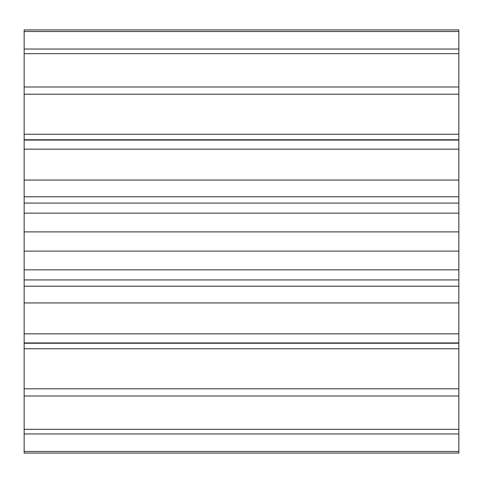 <?xml version="1.0" encoding="UTF-8"?>
<svg xmlns="http://www.w3.org/2000/svg" width="483" height="483" viewBox="0 0 483 483"><rect width="100%" height="100%" fill="white"/><g stroke="black" fill="none" stroke-linecap="round" stroke-linejoin="round"><path stroke-width="0.72" d="M458.85 433.963L24.15 433.963L24.15 451.484L458.85 451.484L458.85 29.922L24.15 29.922L24.15 49.037L458.85 49.037M458.85 396.006L24.15 396.006L24.15 429.333L458.85 429.333M458.85 251.106L24.15 251.106L24.15 203.083L458.85 203.083M458.85 139.75L24.15 139.75L24.15 49.037M24.15 451.484L24.15 453.078L458.85 453.078L458.85 451.484M24.15 433.963L24.15 429.333M24.15 396.006L24.15 388.797L458.85 388.797M458.85 348.762L24.15 348.762L24.15 388.797M24.15 348.762L24.15 333.844L458.85 333.844M458.85 302.944L24.15 302.944L24.15 333.844M24.15 302.944L24.15 269.852L458.85 269.852M24.15 251.106L24.15 269.852M458.85 196.786L24.15 196.786L24.15 203.083M24.15 196.786L24.15 140.07L458.85 140.07M24.15 139.75L24.15 140.07M458.85 342.93L24.15 342.93M458.85 279.917L24.15 279.917M458.85 213.148L24.15 213.148M458.85 149.156L24.15 149.156M458.85 94.203L24.15 94.203M24.15 86.994L458.85 86.994M458.85 53.667L24.15 53.667M458.85 31.516L24.15 31.516M458.85 134.238L24.15 134.238M458.85 180.056L24.15 180.056M458.85 231.894L24.15 231.894M458.85 286.214L24.15 286.214M458.85 343.25L24.15 343.25"/></g></svg>
